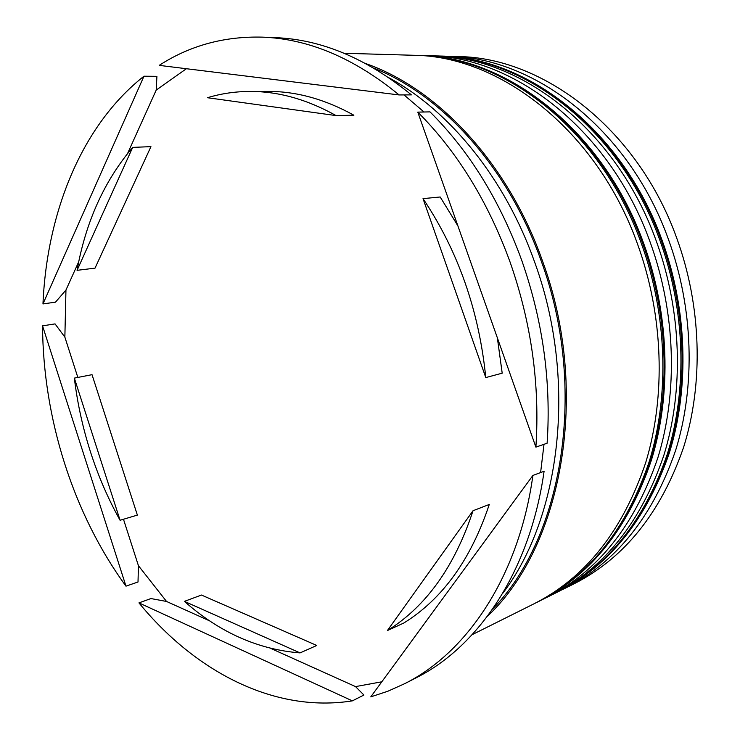 <?xml version="1.0" encoding="UTF-8"?>
<svg xmlns="http://www.w3.org/2000/svg" width="740" height="740" viewBox="0 0 740 740"><rect width="100%" height="100%" fill="white"/><g stroke="black" fill="none" stroke-linecap="round" stroke-linejoin="round"><path stroke-width="1.11" d="M565.545 588.069L573.944 583.879C624.468 558.154 661.042 512.58 683.649 447.145C703.712 383.126 701.52 305.805 676.582 237.679C637.455 128.658 542.873 57.174 457.755 56.564L448.375 56.296C533.78 56.878 628.898 129.001 668.331 239.057C693.463 307.831 695.739 385.855 675.62 450.401C652.948 516.372 616.263 562.261 565.545 588.069L561.882 589.845M444.305 56.222L448.375 56.296M423.511 55.62L427.729 55.694C513.754 56.24 610.028 129.768 650.136 242.11C675.685 312.289 678.127 391.886 657.916 457.588C635.124 524.725 598.17 571.289 547.063 597.282L543.271 599.123M186.406 68.718L156.196 90.104L156.917 76.331L143.958 76.211L42.966 303.927L55.509 302.151L65.953 290.043L64.861 337.107L55.047 323.898L42.541 325.841L125.976 586.154L138.01 581.991L138.435 565.712L166.546 601.463L150.951 598.558L138.954 602.887L352.37 700.863L363.923 695.036L355.533 686.6L381.812 681.799M399.11 94.942L411.421 94.877C366.698 58.395 321.262 39.322 275.123 37.648L262.293 37.139C224.128 36.177 189.773 45.584 159.211 65.37L399.11 94.942C354.155 58.081 308.552 38.813 262.293 37.139M404.022 94.914L424.011 111.999M535.89 447.127L547.11 443.223C551.3 381.664 542.836 320.716 521.737 260.36C499.879 200.503 469.308 151.006 430.005 111.879L417.795 112.129L535.89 447.127C540.015 384.92 531.431 323.297 510.147 262.265C488.095 201.733 457.311 151.681 417.795 112.129M547.063 597.282L553.298 594.174C604.275 568.246 641.145 521.904 663.9 455.165C684.074 389.851 681.688 310.782 656.288 241.074C616.402 129.509 520.516 56.453 434.695 55.898L427.729 55.694M472.194 634.652L534.363 603.627C585.719 577.505 622.84 530.478 645.724 462.546C665.991 396.048 663.429 315.36 637.584 244.209C597.014 130.296 499.963 55.796 413.54 55.278L344.091 53.261M487.53 616.152C562.345 546.49 591.02 391.756 542.198 260.166C507.788 162.671 437.479 88.458 365.773 63.594M502.71 593.378C561.29 516.696 577.496 378.76 534.409 261.47C504.902 178.174 449.485 110.658 389.129 77.885M90.456 451.835C98.189 475.894 108.058 498.704 120.074 520.266L137.372 515.105L92.028 374.68L74.352 378.103C77.386 403.189 82.751 427.766 90.456 451.835M336.099 115.597C307.035 99.373 278.259 91.325 249.768 91.446C235.107 91.51 221.01 93.601 207.468 97.717L336.099 115.597L353.877 115.209C324.98 99.225 296.333 91.288 267.936 91.409L249.768 91.446M497.354 337.819L502.201 373.182L485.782 377.576C479.03 310.652 458.115 251.008 423.021 198.635L440.189 196.988L457.875 225.829M387.409 630.554C426.111 606.504 454.647 566.562 473.026 510.73L489.279 504.458C470.899 559.57 442.428 599.086 403.855 622.997L387.409 630.554L473.026 510.73M184.408 601.37C219.54 632.395 258.094 649.572 300.07 652.902L316.776 645.465L201.465 595.043L184.408 601.37L300.07 652.902M485.782 377.576L423.021 198.635M74.352 378.103L120.074 520.266M404.743 683.649L387.936 691.206L370.768 696.877L532.902 475.441L544.094 471.25C530.127 570.642 478.697 646.538 416.167 677.794L404.743 683.649C467.421 652.329 518.99 575.85 532.902 475.441M138.954 602.887C194.814 671.226 274.059 713.305 352.37 700.863M42.541 325.841C43.077 418.304 73.121 513.717 125.976 586.154M143.958 76.211C81.603 125.365 46.935 212.389 42.966 303.927M544.002 444.305L540.607 472.564M166.546 601.463L209.901 620.999M270.831 648.443L355.533 686.6M64.861 337.107L77.839 377.428M123.478 519.249L138.435 565.712M156.196 90.104L127.622 153.402M78.745 261.701L65.953 290.043M95.025 268.148L150.942 146.64L132.682 147.389C104.34 180.819 85.803 221.806 77.062 270.331L95.025 268.148M132.682 147.389L77.062 270.331M661.144 240.26C621.434 129.306 525.863 56.629 440.207 56.055C526.751 56.693 622.479 129.611 662.078 240.26C687.312 309.403 689.606 387.806 669.376 452.788C646.594 519.24 609.547 565.545 558.238 591.713C609.103 565.832 645.9 519.674 668.627 453.25C688.774 388.241 686.433 309.588 661.144 240.26M440.207 56.055L438.839 56.018C524.53 56.582 620.185 129.361 659.932 240.463C685.259 309.884 687.608 388.639 667.443 453.722C644.716 520.229 607.901 566.433 557.007 592.324L558.238 591.713M642.644 243.358C602.258 130.083 505.522 55.972 419.256 55.444C506.456 56.055 603.377 130.406 643.643 243.358C669.302 313.917 671.772 393.902 651.441 460.058C628.528 527.694 591.205 574.702 539.488 601.074C590.742 574.999 627.788 528.166 650.645 460.548C670.884 394.365 668.368 314.121 642.644 243.358M419.256 55.444L417.832 55.407C504.134 55.935 600.954 130.138 641.386 243.571C667.138 314.426 669.672 394.79 649.415 461.048C626.558 528.739 589.493 575.627 538.211 601.703L539.488 601.074M373.654 68.034C442.206 95.201 508.14 167.434 541.079 260.665C588.096 387.714 563.057 537.249 492.812 608.807M438.839 56.018L436.757 55.972M555.139 593.249L557.007 592.324M417.832 55.407L415.677 55.352M536.269 602.665L538.211 601.703"/></g></svg>
